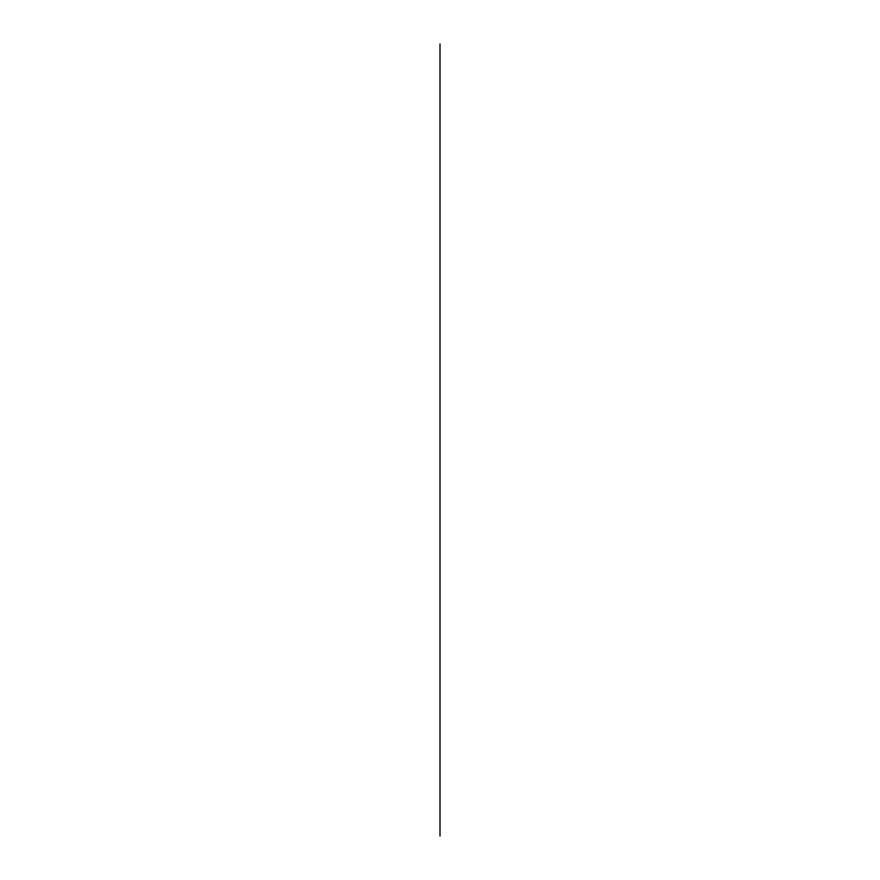 <?xml version="1.0" encoding="UTF-8"?>
<svg xmlns="http://www.w3.org/2000/svg" width="880" height="880" viewBox="0 0 880 880"><rect width="100%" height="100%" fill="white"/><g stroke="black" fill="none" stroke-linecap="round" stroke-linejoin="round"><path stroke-width="1.32" d="M440 642.477L440 621.544L440 642.477M440 636.141L440 632.016L440 636.141M440 640.739L440 673.541M440 629.959L440 621.544C440 604.637 440 604.637 440 621.544L440 619.784C440 603.581 440 603.581 440 619.784L440 602.987M440 630.916L440 633.941L440 630.916M440 632.016C440 620.147 440 620.147 440 632.016M440 665.005L440 645.942M440 648.263C440 645.491 440 645.491 440 648.263M440 625.537C440 629.189 440 629.189 440 625.537C440 629.189 440 629.189 440 625.537M440 416.493L440 415.866M440 416.757L440 419.485M440 598.378L440 601.018M440 599.445L440 598.62M440 603.636L440 613.569M440 603.9L440 611.116C440 594.913 440 594.913 440 611.116L440 615.879M440 600.82L440 409.585M440 599.797L440 600.578M440 409.673L440 601.084M440 597.74L440 410.344M440 600.292L440 411.081M440 412.808L440 611.842M440 411.323L440 412.192M440 602.536L440 600.853M440 413.809L440 411.818M440 415.074L440 601.425M440 605.561L440 416.086M440 607.486L440 417.846M440 418.462L440 417.692M440 609.323L440 607.123M440 420.497L440 609.532M440 424.941L440 613.151M440 427.482L440 428.978M440 617.122L440 426.36M440 420.442L440 421.036M440 421.773L440 423.335M440 424.985L440 425.777M440 631.862L440 630.707M440 619.806L440 630.531M440 621.852L440 618.805M440 602.14L440 415.646M440 601.722L440 413.358M440 600.963L440 608.773M440 413.864L440 603.24M440 627.143L440 621.907M440 614.295L440 614.856M440 606.221L440 604.45M440 420.079L440 608.608M440 611.358L440 421.608M440 612.469L440 426.525M440 617.232L440 618.387M440 618.409L440 619.069M440 618.651L440 609.653M440 633.534L440 431.739M440 622.523L440 431.695M440 622.6L440 621.401M440 622.996L440 433.378M440 616.627L440 618.596M440 622.413L440 434.753M440 623.788L440 624.382M440 629.112L440 627.979M440 625.24L440 626.263M440 632.137L440 631.235M440 412.511L440 413.193M440 416.471L440 415.822M440 425.15L440 615.714M440 428.923L440 430.045M440 599.808L440 608.256M440 610.335L440 605.022M440 607.024L440 610.852M440 612.392L440 610.137M440 613.184L440 423.907M440 598.686L440 409.959M440 410.212L440 410.839M440 599.863L440 411.598M440 420.97L440 421.707M440 632.214L440 423.027M440 434.137L440 426.206M440 427.889L440 417.527M440 603.746L440 604.417M440 607.266L440 605.946M440 612.601L440 613.646M440 618.739L440 616.33M440 627.55L440 626.428M440 623.689L440 627.264M440 627.935L440 628.98M440 628.793L440 630.168M440 602.679L440 414.359M440 418.759L440 419.441M440 422.18L440 421.553M440 424.6L440 423.852M440 427.152L440 426.316M440 433.334L440 434.005M440 648.934L440 634.81M440 633.38L440 631.29L440 633.38M440 658.119L440 675.994M440 670.076L440 647.185M440 637.89L440 653.191M440 670.703L440 666.413M440 407.825L440 595.694M440 408.056L440 597.289M440 604.483L440 605.033M440 590.557L440 591.371M440 591.305L440 403.282M440 591.261L440 592.141M440 593.318L440 592.35M440 592.9L440 402.688M440 592.801L440 594.319M440 597.795L440 592.46M440 403.843L440 593.406M440 406.395L440 407.418M440 596.805L440 409.101M440 413.996L440 414.667M440 416.339L440 417.109M440 594.473L440 595.144M440 594.528L440 405.944M440 594.385L440 576.543M440 408.177L440 407.275M440 410.036L440 409.178M440 414.183L440 413.622M440 604.351L440 595.408M440 609.873L440 420.299M440 612.326L440 611.237M440 421.729L440 612.007M440 637.109L440 425.348M440 616.473L440 615.296M440 617.815L440 619.014M440 405.196L440 405.746M440 417.637L440 418.528M440 421.366L440 420.255M440 679.206L440 658.966L440 679.206M440 401.709L440 590.931M440 604.659L440 613.283M440 410.135L440 410.916M440 412.236L440 413.028M440 44L440 836L440 44M440 62.854L440 779.427L440 62.854M440 629.871L440 555.06M440 589.424L440 423.236C440 472.417 440 472.417 440 423.236C440 374.044 440 374.044 440 423.236L440 429.099M440 617.716L440 609.268M440 554.081L440 545.633M440 544.654L440 536.206M440 535.227L440 526.779M440 525.8L440 517.352M440 516.362L440 507.925M440 506.935L440 496.078M440 495.099L440 486.651M440 485.672L440 477.224M440 476.234L440 467.797M440 466.807L440 458.359M440 457.38L440 448.932M440 447.953L440 439.505M440 438.526L440 430.078M440 622.71L440 614.262M440 575.564L440 567.116M440 566.137L440 557.689M440 556.71L440 550.671M440 549.692L440 541.244M440 540.265L440 531.817M440 530.838L440 522.39M440 521.411L440 512.963M440 511.973L440 503.536M440 500.137L440 491.689M440 490.71L440 482.262M440 481.283L440 472.835M440 471.845L440 463.408M440 462.418L440 453.97M440 452.991L440 444.543M440 443.564L440 435.116M440 651.233L440 654.555M440 640.277L440 641.454M440 670.923L440 666.589M440 647.757L440 643.918M440 643.72L440 650.496M440 651.585L440 647.977M440 673.09L440 670.604M440 642.488L440 650.661M440 521.554L440 625.35M440 580.921L440 526.988M440 629.783L440 585.959M440 557.458L440 423.291L440 557.458M440 587.565L440 586.234M440 558.866L440 557.524M440 564.179L440 560.131M440 205.986L440 330.891L440 205.986M440 205.084L440 331.804L440 205.084M440 330.825L440 206.063L440 330.825M440 329.989L440 206.888L440 329.989M440 209.902L440 294.987L440 209.902M440 304.392L440 302.368C440 333.234 440 333.234 440 302.368L440 304.392M440 294.987L440 297.066L440 294.987M440 307.516L440 318.076L440 307.516M440 296.219L440 210.364L440 296.219M440 254.914L440 390.39M440 344.234L440 393.019M440 275.572L440 261.316L440 275.572M440 314.666L440 311.179M440 732.303L440 359.689M440 715.33L440 720.995M440 376.662L440 370.997M440 268.367L440 267.564M440 263.813L440 244.618M440 344.949L440 256.652M440 247.951L440 364.859M440 365.167L440 377.344M440 377.41L440 385.396M440 248.006L440 250.866M440 252.912L440 256.289M440 257.466L440 259.292M440 260.645L440 393.811M440 264.385L440 393.151M440 268.664L440 391.391M440 273.416L440 388.905M440 278.619L440 386.045M440 284.097L440 383.174M440 290.18L440 380.567M440 260.403L440 262.845M440 264.264L440 266.893M440 268.532L440 269.533M440 273.295L440 274.703M440 278.498L440 280.247M440 284.262L440 286.088M440 290.059L440 291.313M440 297.297L440 378.543M440 377.751L440 304.326M440 251.372L440 252.054M440 254.826L440 253.517M440 269.401L440 271.403M440 274.571L440 276.32M440 280.115L440 281.578M440 285.978L440 287.133M440 291.17L440 292.919M440 297.176L440 299.299M440 304.238L440 305.844M440 300.795L440 391.479L440 300.795"/></g></svg>
